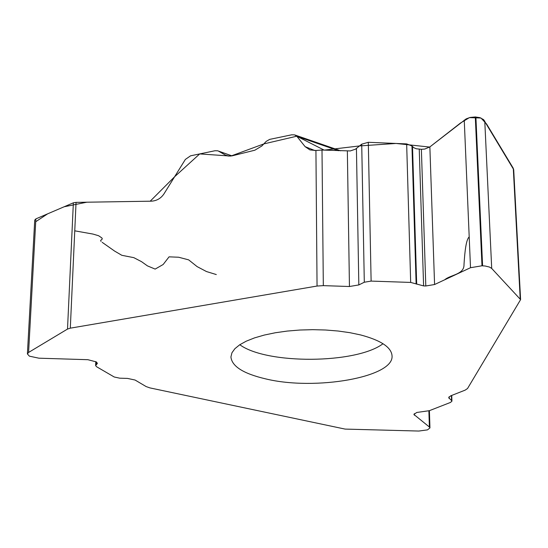 <?xml version="1.0" encoding="UTF-8"?>
<svg xmlns="http://www.w3.org/2000/svg" width="548" height="548" viewBox="0 0 548 548"><rect width="100%" height="100%" fill="white"/><g stroke="black" fill="none" stroke-linecap="round" stroke-linejoin="round"><path stroke-width="0.82" d="M231.893 155.899L217.666 150.796L214.974 150.748L190.574 155.817L185.361 159.42L163.955 193.91C160.872 198.431 156.673 200.856 151.364 201.178L76.056 202.376L73.364 202.815L35.873 218.878L34.736 220.097M323.32 285.638L317.052 286.042L315.929 150.488L322.005 150.036L323.32 285.638L349.446 286.508L358.83 284.933L364.304 282.234L361.714 144.179L368.304 142.295L406.657 143.905L411.952 145.96L413.904 147.755L416.329 148.775L421.378 149.303L424.741 149.063L429.865 146.912L466.17 118.882L470.088 117.45L475.301 116.957L479.945 117.662L483.624 119.642L513.695 169.592L520.6 299.619L467.533 388.518L465.184 390.121L450.696 395.834L448.661 397.643L451.593 400.567L451.408 395.553M315.929 150.488L309.942 149.919L305.12 146.659L314.853 150.57M95.784 361.632L95.626 365.571L96.537 366.708L114.231 376.997L119.745 378.182L127.485 378.408L135.082 380.038L146.179 386.593L149.96 387.909L345.11 429.091L418.775 431.05L427.488 429.879L429.954 427.926L429.392 427.022L428.872 410.856M451.723 395.43L451.936 401.157L450.477 402.438L429.358 410.685L416.768 412.466L413.884 414.439L429.392 427.022M451.936 401.157L451.593 400.567M265.712 378.894C314.949 390.923 394.197 377.305 392.046 355.803C391.395 347.309 380.915 340.349 360.591 334.938L349.823 332.67L338.041 331.013L325.553 330.006L312.689 329.67L299.79 330.033L287.207 331.074L275.274 332.766L264.294 335.061L254.546 337.883L246.278 341.164L239.668 344.808L234.859 348.72L231.934 352.789L230.927 356.926C231.838 366.352 243.435 373.674 265.712 378.894M364.304 282.234L371.119 281.09L410.678 282.426L423.597 285.905L425.796 285.981L434.578 284.528L470.506 267.712L481.987 265.787L485.185 266.013L489.487 267.061L491.707 268.445L520.6 299.619M361.714 144.179L355.453 149.186L350.282 150.94L322.005 150.036M317.052 286.042L70.308 328.163L67.514 329.067L73.364 202.815M218.686 151.227L225.386 155.084L227.934 156.009L232.242 155.817L254.841 150.207L261.834 146.008L266.239 141.357L269.685 139.377L291.632 134.822L294.564 134.87L296.858 136.322L305.12 146.659M95.626 365.571L97.4 363.365L96.236 361.892L87.899 359.7L38.874 358.187L29.393 356.159L27.4 353.946L28.585 352.439L67.514 329.067M225.386 155.084L229.091 156.139M444.668 279.809C450.442 274.747 464.259 274.678 463.998 264.636C464.827 250.916 466.211 239.442 469.198 236.914M513.332 168.38L486.562 123.964L480.945 118.019L469.417 117.621L460.498 123.026L429.865 146.919M429.666 147.063L396.046 143.46L359.57 145.932L324.204 150.125L296.769 136.212L263.821 143.912L230.811 156.077L199.712 153.919L174.586 176.778L150.193 201.205L86.844 202.205L64.157 206.76L47.608 213.85L35.716 221.728M74.754 230.824L93.009 234.078L98.606 235.736L101.88 237.928L102.305 238.942L100.654 240.449L101.024 241.442M102.175 242.326L114.648 251.107L121.82 255.3L133.801 257.649L141.542 261.67L147.433 265.876L155.146 269.095L163.16 264.499L169.065 256.848L178.614 257.231L188.642 259.855L197.122 266.616L206.48 271.548L216.302 274.562M414.363 415.206L414.322 413.644M449.141 398.478L449.079 396.779M239.791 344.726C266.698 364.605 356.385 363.975 383.018 343.726M482.596 265.807L475.89 116.984M491.707 268.445L484.768 120.998M481.987 265.787L475.301 116.957M470.506 267.712L464.252 120.108M434.578 284.528L429.865 146.912M425.796 285.981L421.378 149.303M423.597 285.905L419.247 149.214M416.685 284.186L412.514 146.597M416.117 283.775L411.952 145.96M410.678 282.426L406.657 143.905M371.119 281.09L368.304 142.295M358.83 284.933L356.433 148.487M349.446 286.508L347.357 151.084M520.21 298.804L513.291 168.311M76.056 202.376L70.308 328.163M28.585 352.439L35.873 218.878M96.667 364.42L96.749 362.249M96.201 364.749L96.311 361.94M338.493 150.714L296.858 136.322M429.399 410.664L429.954 427.926M34.723 220.282L27.4 353.946M340.623 150.803L295.208 135.089M232.003 155.879L218.262 151.008"/></g></svg>
